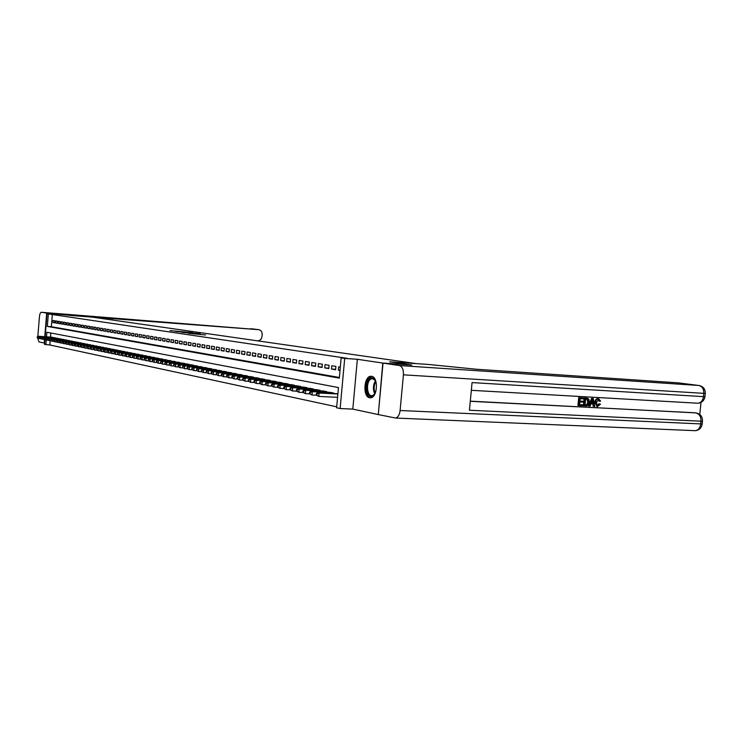 <?xml version="1.0" encoding="UTF-8"?>
<svg xmlns="http://www.w3.org/2000/svg" width="743" height="743" viewBox="0 0 743 743"><rect width="100%" height="100%" fill="white"/><g stroke="black" fill="none" stroke-linecap="round" stroke-linejoin="round"><path stroke-width="1.11" d="M192.047 332.595L170.036 330.607L192.047 332.595M371.593 376.32L370.673 376.292C363.717 376.608 362.723 396.938 369.624 397.746L370.776 397.765C377.704 397.208 378.466 376.868 371.593 376.32M205.579 334.982L188.508 333.319L205.579 334.982M378.289 414.529L382.794 363.067L411.613 365.008L389.666 361.804L416.191 363.606L92.68 317.196L46.763 313.082L55.818 314.428L47.023 313.741L346.907 358.284L341.158 357.885L344.696 358.423L340.136 408.539L336.625 407.777L338.455 387.567L46.855 332.242L46.484 336.82M382.794 363.067L357.355 359.278L344.696 358.423M198.205 333.514L175.636 331.424L198.205 333.514M200.266 333.746L181.896 332.353L200.257 333.839M46.763 313.082L44.84 336.7M44.599 339.616L44.626 343.127M54.713 320.735L53.087 320.474L52.911 322.555L54.536 322.824L54.713 320.735M57.443 321.18L55.799 320.911L55.623 323.01L57.267 323.279L57.443 321.18M60.202 321.626L58.539 321.357L58.372 323.465L60.034 323.744L60.202 321.626M62.997 322.081L61.316 321.812L61.149 323.929L62.83 324.208L62.997 322.081M65.83 322.546L64.13 322.267L63.954 324.394L65.653 324.682L65.83 322.546M68.69 323.01L66.972 322.731L66.796 324.867L68.514 325.155L68.69 323.01M71.588 323.474L69.842 323.196L69.666 325.35L71.412 325.638L71.588 323.474M74.523 323.957L72.758 323.669L72.582 325.833L74.337 326.131L74.523 323.957M77.486 324.431L75.702 324.143L75.517 326.326L77.3 326.623L77.486 324.431M80.485 324.923L78.684 324.626L78.498 326.827L80.309 327.124L80.485 324.923M83.522 325.415L81.693 325.118L81.516 327.329L83.337 327.626L83.522 325.415M86.597 325.917L84.748 325.61L84.563 327.839L86.411 328.146L86.597 325.917M89.708 326.418L87.841 326.112L87.655 328.35L89.532 328.666L89.708 326.418M92.866 326.929L90.971 326.623L90.785 328.87L92.68 329.186L92.866 326.929M96.051 327.449L94.138 327.143L93.952 329.4L95.866 329.725L96.051 327.449M99.283 327.979L97.342 327.663L97.157 329.938L99.098 330.264L99.283 327.979M102.553 328.508L100.593 328.183L100.398 330.477L102.367 330.802L102.553 328.508M105.868 329.047L103.881 328.722L103.686 331.025L105.673 331.359L105.868 329.047M109.221 329.586L107.206 329.26L107.011 331.582L109.026 331.917L109.221 329.586M112.62 330.143L110.577 329.808L110.382 332.14L112.425 332.483L112.62 330.143M116.066 330.7L113.995 330.366L113.8 332.715L115.871 333.059L116.066 330.7M119.549 331.267L117.45 330.923L117.255 333.291L119.354 333.635L119.549 331.267M123.087 331.842L120.96 331.499L120.756 333.876L122.883 334.229L123.087 331.842M126.663 332.418L124.508 332.075L124.313 334.471L126.459 334.824L126.663 332.418M130.294 333.013L128.112 332.66L127.907 335.065L130.09 335.427L130.294 333.013M133.963 333.607L131.752 333.245L131.548 335.678L133.759 336.04L133.963 333.607M137.687 334.211L135.449 333.848L135.245 336.291L137.483 336.663L137.687 334.211M141.467 334.824L139.192 334.452L138.987 336.913L141.254 337.294L141.467 334.824M145.294 335.446L142.99 335.074L142.777 337.545L145.08 337.935L145.294 335.446M149.167 336.077L146.835 335.697L146.622 338.186L148.962 338.576L149.167 336.077M153.104 336.718L150.736 336.328L150.523 338.836L152.891 339.235L153.104 336.718M157.089 337.359L154.693 336.969L154.479 339.495L156.875 339.904L157.089 337.359M161.129 338.019L158.705 337.619L158.482 340.164L160.915 340.573L161.129 338.019M165.234 338.687L162.763 338.288L162.55 340.842L165.011 341.26L165.234 338.687M169.395 339.356L166.887 338.957L166.673 341.539L169.172 341.947L169.395 339.356M173.611 340.043L171.076 339.635L170.853 342.235L173.388 342.653L173.611 340.043M177.893 340.74L175.311 340.322L175.088 342.941L177.661 343.368L177.893 340.74M182.23 341.446L179.62 341.018L179.388 343.656L181.998 344.093L182.23 341.446M186.632 342.161L183.985 341.734L183.753 344.38L186.4 344.826L186.632 342.161M191.1 342.885L188.416 342.449L188.183 345.124L190.867 345.569L191.1 342.885M195.641 343.619L192.911 343.182L192.678 345.876L195.409 346.331L195.641 343.619M200.238 344.371L197.471 343.916L197.239 346.637L200.006 347.092L200.238 344.371M204.919 345.133L202.105 344.668L201.864 347.408L204.678 347.873L204.919 345.133M209.656 345.894L206.805 345.439L206.563 348.188L209.424 348.671L209.656 345.894M214.476 346.684L211.579 346.21L211.337 348.987L214.235 349.47L214.476 346.684M219.361 347.473L216.427 347L216.176 349.795L219.12 350.287L219.361 347.473M224.33 348.281L221.34 347.798L221.098 350.612L224.089 351.114L224.33 348.281M229.373 349.099L226.346 348.606L226.095 351.448L229.132 351.959L229.373 349.099M234.5 349.934L231.417 349.433L231.166 352.293L234.249 352.814L234.5 349.934M239.71 350.78L236.571 350.269L236.32 353.157L239.45 353.677L239.71 350.78M244.995 351.634L241.809 351.123L241.559 354.03L244.735 354.56L244.995 351.634M250.372 352.507L247.131 351.987L246.88 354.913L250.112 355.46L250.372 352.507M255.833 353.399L252.546 352.86L252.286 355.823L255.573 356.371L255.833 353.399M261.387 354.3L258.044 353.752L257.784 356.733L261.118 357.29L261.387 354.3M267.025 355.219L263.635 354.662L263.366 357.671L266.765 358.237L267.025 355.219M272.765 356.148L269.31 355.591L269.04 358.618L272.495 359.194L272.765 356.148M278.597 357.095L275.086 356.529L274.817 359.575L278.328 360.169L278.597 357.095M284.532 358.061L280.965 357.476L280.687 360.559L284.263 361.154L284.532 358.061M290.569 359.036L286.937 358.451L286.659 361.553L290.29 362.157L290.569 359.036M296.708 360.039L293.011 359.436L292.733 362.565L296.429 363.188L296.708 360.039M302.958 361.052L299.197 360.439L298.909 363.596L302.67 364.228L302.958 361.052M309.311 362.082L305.484 361.46L305.197 364.646L309.023 365.287L309.311 362.082M315.784 363.132L311.884 362.5L311.596 365.714L315.496 366.364L315.784 363.132M322.369 364.2L318.403 363.559L318.115 366.801L322.072 367.46L322.369 364.2M329.075 365.287L325.035 364.637L324.737 367.906L328.777 368.584L329.075 365.287M335.901 366.401L331.787 365.732L331.489 369.039L335.595 369.717L335.901 366.401M52.363 314.252L51.351 326.706L339.375 377.472M340.313 367.116L338.669 366.847L338.362 370.181L340.015 370.46M50.199 340.758L49.855 344.966L336.709 406.82M50.84 332.994L50.505 337.09M51.722 337.173L53.329 337.638M54.425 337.712L56.05 338.176M57.165 338.26L58.808 338.724M59.932 338.808L61.595 339.282M62.728 339.356L64.409 339.848M65.56 339.923L67.26 340.415M68.421 340.489L70.148 340.991M71.328 341.065L73.065 341.566M74.263 341.65L76.027 342.161M77.226 342.235L79.018 342.755M80.235 342.839L82.046 343.359M83.281 343.442L85.111 343.963M86.355 344.046L88.213 344.585M89.476 344.668L91.352 345.207M92.634 345.291L94.528 345.839M95.828 345.932L97.751 346.489M99.06 346.572L101.011 347.13M102.339 347.222L104.308 347.789M105.655 347.882L107.651 348.458M109.017 348.551L111.041 349.136M112.416 349.219L114.468 349.814M115.871 349.907L117.942 350.51M119.363 350.603L121.462 351.207M122.901 351.3L125.028 351.922M126.486 352.015L128.641 352.637M130.118 352.739L132.3 353.371M133.796 353.464L136.015 354.114M137.529 354.207L139.777 354.857M141.309 354.959L143.585 355.618M145.145 355.721L147.448 356.389M149.027 356.491L151.368 357.169M152.965 357.272L155.343 357.959M156.959 358.061L159.364 358.767M161.017 358.869L163.451 359.584M165.122 359.686L167.593 360.401M169.293 360.513L171.8 361.247M173.518 361.349L176.063 362.092M177.8 362.203L180.382 362.955M182.156 363.067L184.803 363.485M186.567 363.94L189.242 364.367M191.044 364.832L193.756 365.259M195.595 365.732L198.325 366.54M200.201 366.652L202.988 367.469M204.892 367.581L207.706 368.407M209.647 368.528L212.507 369.364M214.467 369.485L217.383 370.339M219.371 370.46L222.324 371.324M224.349 371.444L227.349 372.327M229.411 372.447L232.457 373.348M234.547 373.469L237.639 374.379M239.766 374.509L242.905 375.438M245.069 375.559L248.264 376.506M250.456 376.627L253.697 377.593M255.926 377.713L259.233 378.689M261.499 378.819L264.852 379.812M267.155 379.942L270.563 380.955M272.913 381.085L276.424 381.642L276.377 382.116M278.764 382.255L282.331 382.812L282.284 383.295M284.708 383.434L288.34 384.001L288.303 384.502M290.764 384.633L294.46 385.208L294.414 385.719M296.921 385.858L300.683 386.444L300.636 386.964M303.19 387.103L307.017 387.697L306.961 388.227M309.562 388.366L313.453 388.979L313.407 389.518M316.054 389.657L320.019 390.279L319.964 390.827M322.657 390.976L326.697 391.598L326.641 392.165M329.381 392.304L333.496 392.945L333.44 393.521M336.235 393.669L337.889 393.818M357.355 359.278L352.804 409.114L378.057 414.52M352.804 409.114L340.136 408.539M49.855 344.966L44.524 344.418L44.914 339.644M48.351 313.936L47.329 326.418L339.319 378.131L341.158 357.885M45.147 336.728L47.023 313.741M46.224 340.043L45.843 344.696M51.351 326.706L47.329 326.418M52.911 322.555L54.545 322.676M55.623 323.01L57.285 323.131M58.372 323.465L60.044 323.586M61.149 323.929L62.839 324.05M63.954 324.394L65.663 324.524M66.796 324.867L68.532 324.997M69.666 325.35L71.421 325.48M72.582 325.833L74.356 325.963M75.517 326.326L77.318 326.456M78.498 326.827L80.318 326.957M81.516 327.329L83.355 327.459M84.563 327.839L86.429 327.969M87.655 328.35L89.541 328.49M90.785 328.87L92.689 329.01M93.952 329.4L95.884 329.539M97.157 329.938L99.107 330.078M100.398 330.477L102.385 330.616M103.686 331.025L105.692 331.174M107.011 331.582L109.045 331.731M110.382 332.14L112.444 332.288M113.8 332.715L115.88 332.864M117.255 333.291L119.372 333.44M120.756 333.876L122.901 334.025M124.313 334.471L126.477 334.619M127.907 335.065L130.109 335.223M131.548 335.678L133.777 335.836M135.245 336.291L137.501 336.449M138.987 336.913L141.272 337.081M142.777 337.545L145.099 337.712M146.622 338.186L148.981 338.353M150.523 338.836L152.909 339.012M154.479 339.495L156.894 339.672M158.482 340.164L160.934 340.34M162.55 340.842L165.03 341.018M166.673 341.539L169.19 341.715M170.853 342.235L173.407 342.412M175.088 342.941L177.688 343.117M179.388 343.656L182.026 343.842M183.753 344.38L186.428 344.566M188.183 345.124L190.895 345.309M192.678 345.876L195.428 346.062M197.239 346.637L200.034 346.823M201.864 347.408L204.706 347.603M206.563 348.188L209.442 348.383M211.337 348.987L214.263 349.182M216.176 349.795L219.148 349.999M221.098 350.612L224.107 350.817M226.095 351.448L229.15 351.653M231.166 352.293L234.277 352.507M236.32 353.157L239.478 353.371M241.559 354.03L244.763 354.244M246.88 354.913L250.14 355.135M252.286 355.823L255.601 356.036M257.784 356.733L261.146 356.956M263.366 357.671L266.793 357.894M269.04 358.618L272.523 358.841M274.817 359.575L278.356 359.807M280.687 360.559L284.29 360.792M286.659 361.553L290.327 361.795M292.733 362.565L296.466 362.807M298.909 363.596L302.707 363.847M305.197 364.646L309.06 364.897M311.596 365.714L315.524 365.965M318.115 366.801L322.109 367.061M324.737 367.906L328.815 368.166M331.489 369.039L335.641 369.299M338.362 370.181L340.025 370.283M192.957 332.771L177.373 331.592L192.957 332.771M198.966 333.821L192.372 333.18L198.948 334.034M52.196 337.211L38.125 336.245L38.785 336.375L38.617 338.474L40.233 338.585M37.41 337.731L38.617 338.474L37.15 337.675L37.484 336.895L37.15 337.675M37.484 336.895L38.785 336.375L52.874 337.341M37.215 336.839L38.125 336.245M375.54 392.434L373.33 395.592C367.246 400.83 363.596 383.165 369.763 378.633C372.475 376.859 374.583 378.057 376.097 382.227M375.438 380.527L372.15 378.521L370.469 379.292C365.612 382.775 367.116 396.948 372.234 395.713L374.695 394.05M371.955 376.395L369.503 377.379C363.94 381.373 364.943 397.533 370.785 397.765M46.679 313.072L74.021 315.738L258.61 329.669L41.329 312.274L46.679 313.072L44.756 336.7M101.094 317.846L101.048 318.394M41.329 312.274L41.255 312.264C40.345 312.524 39.732 314.048 39.425 316.843L37.837 336.44M37.754 338.167L38.924 341.91L44.32 343.052M44.524 339.616L44.246 343.043M256.465 340.693L257.626 340.777C260.041 340.684 261.49 339.3 261.963 336.616L262.158 334.434C262.177 331.833 261.062 330.254 258.824 329.697L258.61 329.669M597.353 405.622L598.951 403.793L600.465 404.201L597.474 406.597L595.524 402.483L594.799 402.372C595.078 400.003 596.109 398.759 597.883 398.619L598.301 398.685M597.112 406.523L594.799 402.372M595.524 402.483C595.802 400.115 596.824 398.861 598.598 398.731L600.623 401.099L599.062 401.174L598.226 399.623M589.218 406.087L588.502 405.975L591.595 398.369L592.533 398.415L593.248 398.527L594.809 406.384L593.936 406.337L593.499 403.923L591.001 403.793L590.1 406.133L589.218 406.087L592.32 398.48L593.248 398.527M593.936 406.337L593.22 406.226L592.803 403.886M583.051 401.257L582.958 402.158L579.846 401.991L579.577 404.684L583.079 404.87L582.986 405.762L578.648 405.539L577.943 405.418L578.704 397.635L583.599 397.988L583.515 398.88L580.162 398.694L579.93 401.09L583.051 401.257L579.939 401.016M579.586 404.601L583.079 404.87M470.3 401.155L695.402 412.876M699.767 414.464L701.002 402.437M584.128 405.827L584.89 398.053L588.744 398.945L589.357 402.158C589.115 404.638 588.075 405.892 586.246 405.938L583.413 405.706L584.174 397.951L587.063 398.183M383.026 363.104L378.28 414.575L395.694 418.049C398.081 417.25 399.558 414.743 400.106 410.517L403.421 374.834C403.607 369.577 402.26 366.485 399.4 365.537L383.026 363.104L411.845 365.036L389.741 361.813L428.2 364.432L476.152 369.225L677.987 382.831M399.4 365.537L698.875 385.478C702.256 386.36 703.9 389.053 703.788 393.576L703.472 396.641L472.065 382.589L469.437 410.229L700.965 421.197L700.649 424.262C700.082 427.894 698.411 430.03 695.624 430.689L694.844 430.652M578.648 405.539L579.419 397.746L578.704 397.635M579.419 397.746L583.599 397.988M585.047 404.972L587.713 404.564L588.521 402.102L587.797 399.279L585.633 399L585.047 404.972M584.89 398.053L584.174 397.951M585.057 404.898L586.998 404.443L587.806 401.991L586.84 399.065M586.264 405.037L585.549 404.916M587.713 404.564L586.998 404.443M588.521 402.102L587.806 401.991M587.797 399.279L587.081 399.167M592.152 400.802L591.335 402.91L593.341 403.022L592.691 399.39L592.152 400.802M592.32 398.48L591.595 398.369M591.363 402.836L592.626 402.91L592.227 400.653M593.341 403.022L592.626 402.91M599.777 401.285L598.468 399.623L596.35 402.52L597.539 405.697M597.846 405.743L599.666 403.904M598.598 398.731L597.883 398.619M54.908 337.749L40.772 336.774L41.441 336.913L41.264 339.022L42.899 339.133M40.057 338.279L41.264 339.022L39.788 338.223L39.862 337.378L39.788 338.223M40.122 337.433L41.441 336.913L55.586 337.879M39.862 337.378L40.772 336.774M57.648 338.288L43.447 337.322L44.125 337.452L43.948 339.579L45.602 339.69M42.732 338.827L43.948 339.579L42.462 338.771L42.797 337.972L42.462 338.771M42.797 337.972L44.125 337.452L58.335 338.427M42.527 337.926L43.447 337.322M60.424 338.836L46.15 337.861L46.837 338L46.66 340.136L48.341 340.248M45.434 339.384L46.66 340.136L45.165 339.328L45.509 338.529L45.165 339.328M45.509 338.529L46.837 338L61.121 338.975M45.23 338.474L46.15 337.861M63.229 339.393L48.889 338.418L49.577 338.557L49.41 340.703L51.1 340.814M48.174 339.941L49.41 340.703L47.896 339.885L47.97 339.031L47.896 339.885M48.239 339.087L49.577 338.557L63.935 339.532M47.97 339.031L48.889 338.418M66.062 339.96L51.657 338.975L52.363 339.114L52.186 341.278L53.895 341.39M50.942 340.517L52.186 341.278L50.663 340.452L51.016 339.653L50.663 340.452M51.016 339.653L52.363 339.114L66.777 340.099M50.738 339.597L51.657 338.975M68.932 340.526L54.462 339.542L55.168 339.69L54.991 341.854L56.728 341.975M53.747 341.093L54.991 341.854L53.468 341.028L53.812 340.22L53.468 341.028M53.812 340.22L55.168 339.69L69.656 340.666M53.533 340.164L54.462 339.542M71.839 341.102L57.304 340.118L58.019 340.266L57.833 342.449L59.598 342.56M56.579 341.678L57.833 342.449L56.301 341.613L56.654 340.796L56.301 341.613M56.654 340.796L58.019 340.266L72.573 341.251M56.366 340.74L57.304 340.118M74.783 341.687L60.174 340.693L60.898 340.842L60.712 343.043L62.496 343.164M59.449 342.263L60.712 343.043L59.161 342.207L59.524 341.381L59.161 342.207M59.524 341.381L60.898 340.842L75.526 341.826M59.236 341.325L60.174 340.693M77.755 342.272L63.081 341.288L63.805 341.436L63.629 343.647L65.43 343.768M62.356 342.857L63.629 343.647L62.068 342.802L62.431 341.975L62.068 342.802M62.431 341.975L63.805 341.436L78.507 342.421M62.133 341.919L63.081 341.288M80.773 342.867L66.016 341.882L66.759 342.031L66.573 344.25L68.402 344.371M65.3 343.47L66.573 344.25L65.003 343.405L65.078 342.514L65.003 343.405M65.375 342.579L66.759 342.031L81.526 343.025M65.078 342.514L66.016 341.882M83.82 343.47L68.997 342.486L69.74 342.634L69.563 344.873L71.412 344.993M68.272 344.074L69.563 344.873L67.975 344.018L68.347 343.182L67.975 344.018M68.347 343.182L69.74 342.634L84.591 343.628M68.05 343.127L68.997 342.486M86.903 344.083L72.006 343.09L72.768 343.247L72.582 345.495L74.458 345.616M71.291 344.696L72.582 345.495L70.984 344.641L71.365 343.795L70.984 344.641M71.365 343.795L72.768 343.247L87.683 344.241M71.059 343.74L72.006 343.09M90.033 344.706L75.062 343.703L75.823 343.86L75.637 346.127L77.541 346.247M74.337 345.328L75.637 346.127L74.031 345.263L74.411 344.418L74.031 345.263M74.411 344.418L75.823 343.86L90.813 344.863M74.105 344.362L75.062 343.703M93.191 345.328L78.145 344.334L78.925 344.492L78.739 346.767L80.662 346.897M77.43 345.959L78.739 346.767L77.114 345.894L77.504 345.049L77.114 345.894M77.504 345.049L78.925 344.492L93.989 345.486M77.188 344.984L78.145 344.334M96.395 345.969L81.275 344.966L82.064 345.124L81.869 347.418L83.82 347.548M80.56 346.6L81.869 347.418L80.244 346.544L80.318 345.625L80.244 346.544M80.634 345.69L82.064 345.124L97.203 346.127M80.318 345.625L81.275 344.966M99.636 346.609L84.442 345.606L85.241 345.764L85.046 348.077L87.024 348.198M83.727 347.26L85.046 348.077L83.402 347.195L83.801 346.331L83.402 347.195M83.801 346.331L85.241 345.764L100.454 346.767M83.476 346.266L84.442 345.606M102.924 347.26L87.646 346.247L88.454 346.414L88.268 348.736L90.265 348.866M86.931 347.919L88.268 348.736L86.606 347.854L87.005 346.99L86.606 347.854M87.005 346.99L88.454 346.414L103.751 347.427M86.68 346.925L87.646 346.247M106.249 347.919L90.897 346.907L91.714 347.074L91.519 349.414L93.553 349.544M90.182 348.588L91.519 349.414L89.857 348.513L90.256 347.65L89.857 348.513M90.256 347.65L91.714 347.074L107.085 348.086M89.931 347.585L90.897 346.907M109.611 348.588L94.185 347.575L95.02 347.743L94.825 350.092L96.878 350.222M93.469 349.256L94.825 350.092L93.135 349.191L93.219 348.253L93.135 349.191M93.544 348.318L95.02 347.743L110.466 348.755M93.219 348.253L94.185 347.575M113.029 349.266L97.519 348.244L98.364 348.421L98.16 350.789L100.249 350.919M96.804 349.944L98.16 350.789L96.469 349.879L96.878 348.996L96.469 349.879M96.878 348.996L98.364 348.421L113.883 349.433M96.544 348.931L97.519 348.244M116.484 349.944L100.899 348.931L101.745 349.099L101.55 351.485L103.658 351.615M100.184 350.64L101.55 351.485L99.841 350.575L99.924 349.619L99.841 350.575M100.259 349.684L101.745 349.099L117.348 350.12M99.924 349.619L100.899 348.931M119.985 350.64L104.317 349.619L105.181 349.795L104.977 352.191L107.122 352.331M103.602 351.346L104.977 352.191L103.258 351.272L103.686 350.39L103.258 351.272M103.686 350.39L105.181 349.795L120.868 350.817M103.342 350.315L104.317 349.619M123.524 351.346L107.781 350.325L108.654 350.501L108.459 352.916L110.623 353.055M107.066 352.061L108.459 352.916L106.723 351.987L107.15 351.095L106.723 351.987M107.15 351.095L108.654 350.501L124.425 351.523M106.797 351.021L107.781 350.325M127.118 352.052L111.292 351.03L112.184 351.207L111.979 353.64L114.181 353.779M110.586 352.776L111.979 353.64L110.224 352.711L110.308 351.736L110.224 352.711M110.661 351.81L112.184 351.207L128.028 352.238M110.308 351.736L111.292 351.03M130.759 352.776L114.859 351.755L115.75 351.931L115.546 354.383L117.775 354.522M114.143 353.51L115.546 354.383L113.781 353.436L114.227 352.535L113.781 353.436M114.227 352.535L115.75 351.931L131.678 352.962M113.865 352.461L114.859 351.755M134.455 353.51L118.462 352.479L119.372 352.665L119.168 355.126L121.425 355.265M117.747 354.253L119.168 355.126L117.385 354.179L117.831 353.269L117.385 354.179M117.831 353.269L119.372 352.665L135.384 353.696M117.468 353.194L118.462 352.479M138.189 354.253L122.121 353.222L123.041 353.408L122.836 355.888L125.121 356.027M121.406 355.005L122.836 355.888L121.044 354.931L121.128 353.937L121.044 354.931M121.49 354.012L123.041 353.408L139.136 354.439M121.128 353.937L122.121 353.222M141.987 354.996L125.827 353.965L126.756 354.16L126.551 356.649L128.873 356.798M125.112 355.767L126.551 356.649L124.74 355.693L125.196 354.773L124.74 355.693M125.196 354.773L126.756 354.16L142.944 355.191M124.824 354.699L125.827 353.965M145.823 355.758L129.579 354.727L130.527 354.922L130.322 357.429L132.681 357.578M128.873 356.547L130.322 357.429L128.493 356.464L128.957 355.535L128.493 356.464M128.957 355.535L130.527 354.922L146.798 355.953M128.576 355.46L129.579 354.727M149.724 356.538L133.396 355.498L134.353 355.693L134.139 358.219L136.536 358.367M132.681 357.327L134.139 358.219L132.3 357.244L132.774 356.315L132.3 357.244M132.774 356.315L134.353 355.693L150.708 356.724M132.384 356.241L133.396 355.498M153.671 357.318L137.251 356.278L138.226 356.473L138.012 359.027L140.446 359.175M136.545 358.126L138.012 359.027L136.164 358.042L136.638 357.104L136.164 358.042M136.638 357.104L138.226 356.473L154.665 357.513M136.248 357.021L137.251 356.278M157.674 358.107L141.17 357.067L142.164 357.272L141.941 359.835L144.402 359.993M140.464 358.925L141.941 359.835L140.074 358.85L140.158 357.82L140.074 358.85M140.557 357.903L142.164 357.272L158.686 358.312M140.158 357.82L141.17 357.067M161.742 358.915L145.145 357.875L146.148 358.08L145.925 360.661L148.424 360.81M144.439 359.742L145.925 360.661L144.04 359.668L144.133 358.628L144.04 359.668M144.532 358.711L146.148 358.08L162.763 359.12M144.133 358.628L145.145 357.875M165.856 359.733L149.176 358.683L150.188 358.897L149.965 361.497L152.51 361.655M148.47 360.578L149.965 361.497L148.071 360.494L148.563 359.538L148.071 360.494M148.563 359.538L150.188 358.897L166.896 359.937M148.154 359.454L149.176 358.683M170.036 360.559L153.262 359.51L154.293 359.723L154.07 362.343L156.643 362.5M152.566 361.414L154.07 362.343L152.148 361.33L152.241 360.281L152.148 361.33M152.649 360.364L154.293 359.723L171.085 360.764M152.241 360.281L153.262 359.51M174.271 361.395L157.405 360.355L158.454 360.559L158.231 363.206L160.841 363.364M156.708 362.268L158.231 363.206L156.29 362.185L156.383 361.126L156.29 362.185M156.801 361.209L158.454 360.559L175.339 361.609M156.383 361.126L157.405 360.355M178.571 362.25L161.612 361.2L162.671 361.414L162.448 364.079L165.104 364.237M160.915 363.132L162.448 364.079L160.497 363.048L160.581 361.98L160.497 363.048M161.008 362.073L162.671 361.414L179.657 362.463M160.581 361.98L161.612 361.2M182.927 363.113L165.884 362.064L166.952 362.278L166.729 364.962L169.423 365.119M165.187 364.014L166.729 364.962L164.76 363.921L165.28 362.937L164.76 363.921M165.28 362.937L166.952 362.278L184.032 363.327M164.853 362.853L165.884 362.064M187.357 363.986L170.212 362.937L171.308 363.16L171.076 365.862L173.806 366.02M169.525 364.906L171.076 365.862L169.088 364.813L169.181 363.736L169.088 364.813M169.618 363.829L171.308 363.16L188.471 364.209M169.181 363.736L170.212 362.937M191.843 364.878L174.605 363.829L175.719 364.051L175.487 366.773L178.264 366.94M173.918 365.807L175.487 366.773L173.481 365.714L174.011 364.72L173.481 365.714M174.011 364.72L175.719 364.051L192.976 365.101M173.574 364.627L174.605 363.829M196.403 365.779L179.072 364.729L180.196 364.962L179.964 367.701L182.787 367.869M178.385 366.726L179.964 367.701L177.939 366.633L178.478 365.63L177.939 366.633M178.478 365.63L180.196 364.962L197.554 366.011M178.032 365.537L179.072 364.729M201.028 366.698L183.595 365.649L184.738 365.872L184.505 368.639L187.375 368.807M182.917 367.664L184.505 368.639L182.462 367.562L183.01 366.559L182.462 367.562M183.01 366.559L184.738 365.872L202.198 366.931M182.555 366.466L183.595 365.649M205.727 367.627L188.193 366.578L189.354 366.81L189.121 369.587L192.028 369.763M187.515 368.602L189.121 369.587L187.06 368.509L187.617 367.497L187.152 367.395L187.06 368.509M187.617 367.497L189.354 366.81L206.907 367.869M187.152 367.395L188.193 366.578M210.492 368.574L192.864 367.516L194.044 367.757L193.802 370.562L196.765 370.729M192.196 369.568L193.802 370.562L191.722 369.466L192.288 368.444L191.722 369.466M192.288 368.444L194.044 367.757L211.699 368.816M191.815 368.352L192.864 367.516M215.331 369.531L197.61 368.472L198.799 368.714L198.557 371.546L201.567 371.723M196.932 370.543L198.557 371.546L196.458 370.441L197.034 369.41L196.551 369.317L196.458 370.441M197.034 369.41L198.799 368.714L216.557 369.773M196.551 369.317L197.61 368.472M220.253 370.506L202.421 369.447L203.638 369.698L203.387 372.54L206.452 372.717M201.752 371.537L203.387 372.54L201.269 371.435L201.752 371.537L201.855 370.395L201.372 370.293L201.269 371.435M201.855 370.395L203.638 369.698L221.488 370.757M201.372 370.293L202.421 369.447M225.24 371.5L207.316 370.441L208.542 370.692L208.3 373.553L211.411 373.738M206.647 372.54L208.3 373.553L206.155 372.438L206.647 372.54L206.749 371.398L206.257 371.296L206.155 372.438M206.749 371.398L208.542 370.692L226.504 371.751M206.257 371.296L207.316 370.441M230.311 372.503L212.275 371.444L213.529 371.695L213.278 374.583L216.445 374.769M211.625 373.562L213.278 374.583L211.123 373.46L211.625 373.562L211.718 372.41L211.216 372.308L211.123 373.46M211.718 372.41L213.529 371.695L231.593 372.754M211.216 372.308L212.275 371.444M235.466 373.525L217.327 372.466L218.6 372.717L218.349 375.633L221.563 375.819M216.677 374.602L218.349 375.633L216.167 374.5L216.677 374.602L216.269 373.33L216.167 374.5M216.77 373.441L218.6 372.717L236.766 373.785M216.269 373.33L217.327 372.466M240.695 374.556L222.454 373.497L223.754 373.757L223.494 376.701L226.764 376.887M221.804 375.661L223.494 376.701L221.293 375.549L221.804 375.661L221.906 374.481L221.395 374.379L221.293 375.549M221.906 374.481L223.754 373.757L242.014 374.825M221.395 374.379L222.454 373.497M246.017 375.614L227.664 374.556L228.983 374.816L228.723 377.778L232.057 377.964M227.024 376.729L228.723 377.778L226.494 376.627L227.024 376.729L227.126 375.549L226.596 375.438L226.494 376.627M227.126 375.549L228.983 374.816L247.354 375.884M226.596 375.438L227.664 374.556M251.413 376.682L232.968 375.624L234.305 375.893L234.045 378.884L237.426 379.069M232.327 377.825L234.045 378.884L231.788 377.713L232.327 377.825L232.429 376.627L231.9 376.515L231.788 377.713M232.429 376.627L234.305 375.893L252.778 376.952M231.9 376.515L232.968 375.624M256.911 377.769L238.345 376.71L239.71 376.989L239.441 379.998L242.887 380.193M237.714 378.93L239.441 379.998L237.175 378.819L237.714 378.93L237.825 377.723L237.277 377.62L237.175 378.819M237.825 377.723L239.71 376.989L258.295 378.048M237.277 377.62L238.345 376.71M262.493 378.874L243.825 377.815L245.209 378.094L244.939 381.131L248.441 381.326M243.193 380.054L244.939 381.131L242.645 379.942L243.193 380.054L243.305 378.846L242.747 378.735L242.645 379.942M243.305 378.846L245.209 378.094L263.904 379.162M242.747 378.735L243.825 377.815M268.167 380.007L249.388 378.939L250.79 379.227L250.521 382.292L254.097 382.487M248.766 381.205L250.521 382.292L248.208 381.085L248.766 381.205L248.877 379.979L248.311 379.868L248.208 381.085M248.877 379.979L250.79 379.227L269.598 380.286M248.311 379.868L249.388 378.939M273.935 381.15L255.044 380.091L256.474 380.379L256.205 383.462L259.836 383.657M254.431 382.366L256.205 383.462L253.865 382.255L254.431 382.366L254.543 381.131L253.967 381.02L253.865 382.255M254.543 381.131L256.474 380.379L275.393 381.438M253.967 381.02L255.044 380.091M279.805 382.311L260.802 381.252L262.26 381.549L261.982 384.66L265.688 384.855M260.199 383.555L261.982 384.66L259.613 383.434L260.199 383.555L260.31 382.311L259.725 382.19L259.613 383.434M260.31 382.311L262.26 381.549L281.291 382.599M259.725 382.19L260.802 381.252M285.776 383.49L266.663 382.431L268.139 382.729L267.861 385.868L271.632 386.072M266.059 384.763L267.861 385.868L265.465 384.642L266.059 384.763L266.17 383.509L265.576 383.388L265.465 384.642M266.17 383.509L268.139 382.729L287.281 383.787M265.576 383.388L266.663 382.431M291.85 384.698L272.616 383.639L274.121 383.945L273.842 387.112L277.678 387.317M272.022 385.988L273.842 387.112L271.418 385.868L272.022 385.988L272.133 384.725L271.529 384.595L271.418 385.868M272.133 384.725L274.121 383.945L293.383 384.995M271.529 384.595L272.616 383.639M298.027 385.914L278.681 384.865L280.213 385.171L279.925 388.366L283.835 388.57M278.096 387.233L279.925 388.366L277.483 387.112L278.096 387.233L278.207 385.961L277.594 385.831L277.483 387.112M278.207 385.961L280.213 385.171L299.587 386.23M277.594 385.831L278.681 384.865M304.305 387.168L284.848 386.109L286.408 386.425L286.12 389.648L290.104 389.861M284.272 388.505L286.12 389.648L283.65 388.375L284.272 388.505L284.383 387.214L283.761 387.094L283.65 388.375M284.383 387.214L286.408 386.425L305.893 387.474M283.761 387.094L284.848 386.109M310.704 388.431L291.126 387.382L292.714 387.697L292.426 390.948L296.476 391.162M290.55 389.796L292.426 390.948L289.919 389.666L290.55 389.796L290.671 388.496L290.039 388.366L289.919 389.666M290.671 388.496L292.714 387.697L312.32 388.756M290.039 388.366L291.126 387.382M317.215 389.722L297.516 388.673L299.132 388.998L298.835 392.276L302.977 392.49M296.959 391.115L298.835 392.276L296.308 390.985L296.959 391.115L297.07 389.806L296.429 389.676L296.308 390.985M297.07 389.806L299.132 388.998L318.858 390.047M296.429 389.676L297.516 388.673M323.837 391.032L304.026 389.982L305.67 390.316L305.373 393.632L309.59 393.846M303.469 392.453L305.373 393.632L302.81 392.323L303.469 392.453L303.59 391.134L302.93 390.994L302.81 392.323M303.59 391.134L305.67 390.316L325.518 391.366M302.93 390.994L304.026 389.982M330.589 392.369L310.648 391.329L312.329 391.663L312.023 395.007L316.323 395.22M310.11 393.818L312.023 395.007L309.441 393.688L310.11 393.818L310.23 392.49L309.562 392.35L309.441 393.688M310.23 392.49L312.329 391.663L332.297 392.713M309.562 392.35L310.648 391.329M337.461 393.734L317.4 392.685L319.109 393.038L318.803 396.409L337.573 397.347M316.862 395.211L318.803 396.409L316.184 395.072L316.862 395.211L316.982 393.864L316.304 393.725L316.184 395.072M316.982 393.864L319.109 393.038L337.879 394.013M316.304 393.725L317.4 392.685M374.788 393.911C372.772 389.369 373.014 384.958 375.503 380.667M375.828 381.41C373.831 385.245 373.618 389.174 375.187 393.205M112.119 319.982L112.267 318.236M400.106 410.517L702.172 423.965M705.302 393.437L403.421 374.834M471.331 390.307L698.104 403.235C701.067 402.669 702.859 400.477 703.472 396.641L704.968 396.706L705.283 393.641C705.413 389.202 703.37 386.49 699.172 385.515L677.542 382.775M470.291 401.304L694.668 412.764M704.986 396.493L704.968 396.706C704.188 400.561 701.903 402.734 698.104 403.235L697.584 403.198M696.07 412.978C699.442 413.935 701.067 416.674 700.965 421.197L702.46 421.225C702.627 416.823 700.64 414.083 696.479 413.024L696.07 412.978M702.488 420.909L702.144 424.29C701.401 427.949 699.228 430.086 695.624 430.689L395.694 418.049M586.914 398.174L586.199 398.062M592.97 400.96L592.255 400.849M253.577 377.583L253.614 377.119M259.093 378.689L259.131 378.215M264.703 379.803L264.74 379.32M270.406 380.945L270.452 380.453M276.201 382.106L276.247 381.605M282.099 383.286L282.145 382.775M288.098 384.493L288.145 383.964M294.2 385.71L294.247 385.171M300.404 386.954L300.46 386.397M306.72 388.217L306.775 387.651M313.147 389.508L313.202 388.923M319.694 390.818L319.75 390.224M326.353 392.146L326.409 391.542M333.133 393.511L333.189 392.889M370.673 376.292L371.844 376.367M374.026 378.633L372.15 378.521M258.824 329.697L250.92 328.694M699.033 385.496L677.83 382.812M696.479 413.024L695.076 412.811M586.803 398.127L587.518 398.229M598.124 398.647L598.839 398.759M596.759 406.486L597.474 406.597"/></g></svg>
